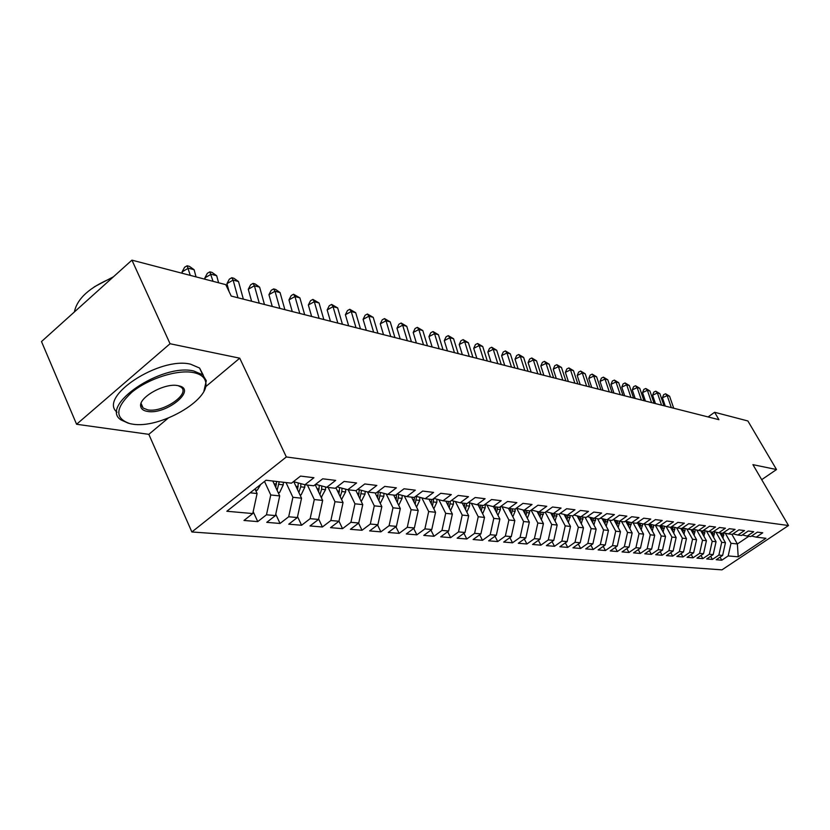 <?xml version="1.0" encoding="UTF-8"?>
<svg xmlns="http://www.w3.org/2000/svg" width="830" height="830" viewBox="0 0 830 830"><rect width="100%" height="100%" fill="white"/><g stroke="black" fill="none" stroke-linecap="round" stroke-linejoin="round"><path stroke-width="1.25" d="M191.875 531.968L721.986 569.857L788.5 525.525L286.34 456.957L191.875 531.968L148.829 434.339L168.158 418.144M205.871 386.552L239.735 358.187L170.057 343.734L76.588 424.265L148.829 434.339M76.588 424.265L41.5 341.566L131.929 260.143L170.057 343.734M731.904 534.344L737.382 543.961L738.202 556.816L765.955 538.297L756.223 537.166L762.749 532.798L757.365 532.134L750.808 536.533L747.156 536.107L753.744 531.698L748.235 531.013L741.615 535.464L737.88 535.039L744.531 530.567L738.897 529.872L732.216 534.375L728.387 533.929L735.09 529.405L729.321 528.7L722.588 533.254L718.666 532.808L725.43 528.222L719.527 527.496L712.721 532.113L708.716 531.646L715.543 527.009L709.484 526.262L702.626 530.941L698.518 530.463L705.407 525.764L699.202 525.006L692.272 529.737L688.06 529.25L695.021 524.487L688.661 523.709L681.669 528.503L677.342 528.005L684.366 523.18L677.851 522.381L670.785 527.247L666.355 526.728L673.452 521.842L666.76 521.022L659.632 525.95L655.088 525.421L662.247 520.472L655.389 519.621L648.189 524.622L643.53 524.072L650.762 519.061L643.717 518.19L636.444 523.253L631.661 522.703L638.965 517.609L631.734 516.727L624.388 521.852L619.471 521.282L626.847 516.125L619.419 515.212L612.011 520.42L606.958 519.829L614.408 514.6L606.772 513.656L599.291 518.937L594.104 518.335L601.626 513.033L593.782 512.069L586.219 517.422L580.886 516.8L588.48 511.415L580.419 510.429L572.773 515.866L567.295 515.223L574.962 509.755L566.672 508.738L558.953 514.258L553.309 513.604L561.059 508.053L552.531 507.006L544.729 512.608L538.919 511.934L546.752 506.3L537.965 505.221L530.09 510.907L524.114 510.211L532.02 504.484L522.973 503.374L515.015 509.153L508.852 508.437L516.851 502.627L507.524 501.486L499.484 507.348L493.134 506.611L501.216 500.708L491.599 499.525L483.475 505.491L476.928 504.733L485.094 498.726L475.185 497.512L466.968 503.571L460.214 502.793L468.473 496.693L458.243 495.437L449.933 501.6L442.971 500.791L451.313 494.587L440.751 493.29L432.357 499.556L425.168 498.716L433.592 492.408L422.688 491.07L414.201 497.45L406.773 496.579L415.301 490.167L404.023 488.787L395.443 495.271L387.766 494.379L396.387 487.843L384.726 486.411L376.063 493.02L368.115 492.097L376.83 485.446L364.764 483.963L355.997 490.686L347.78 489.731L356.589 482.967L344.108 481.431L335.247 488.279L326.74 487.293L335.642 480.394L322.704 478.806L313.75 485.778L304.932 484.751L313.927 477.727L300.533 476.088L291.465 483.195L266.015 480.238L226.839 511.259L252.756 513.562L243.968 520.462L257.736 521.603L266.471 514.787L275.446 515.586L266.752 522.35L280.042 523.46L288.684 516.768L297.348 517.536L288.747 524.187L301.581 525.255L310.14 518.677L318.513 519.424L309.995 525.95L322.403 526.988L330.869 520.524L338.972 521.24L330.537 527.662L342.541 528.658L350.914 522.309L358.747 523.004L350.405 529.312L362.015 530.277L370.315 524.041L377.889 524.716L369.63 530.91L380.877 531.854L389.083 525.712L396.429 526.365L388.253 532.466L399.147 533.368L407.26 527.33L414.377 527.963L406.285 533.96L416.847 534.842L424.887 528.897L431.776 529.519L423.767 535.412L434.007 536.273L441.965 530.422L448.646 531.013L440.72 536.823L450.649 537.653L458.523 531.895L465.018 532.476L457.164 538.193L466.802 538.992L474.604 533.327L480.902 533.887L473.131 539.521L482.479 540.299L490.208 534.717L496.319 535.267L488.631 540.818L497.72 541.565L505.356 536.066L511.301 536.595L503.686 542.063L512.515 542.799L520.088 537.384L525.857 537.892L518.314 543.287L526.905 543.992L534.396 538.66L540.008 539.158L532.549 544.47L540.89 545.165L548.308 539.894L553.776 540.382L546.379 545.621L554.502 546.296L561.848 541.108L567.16 541.575L559.845 546.742L567.751 547.395L575.024 542.28L580.201 542.737L572.949 547.831L580.647 548.464L587.848 543.422L592.89 543.868L585.71 548.889L593.201 549.512L600.339 544.532L605.246 544.968L598.129 549.927L605.433 550.529L612.509 545.621L617.292 546.047L610.247 550.933L617.364 551.525L624.367 546.669L629.026 547.095L622.043 551.909L628.984 552.49L635.925 547.707L640.47 548.111L633.549 552.873L640.324 553.434L647.192 548.713L651.623 549.107L644.775 553.807L651.374 554.347L658.19 549.688L662.516 550.072L655.721 554.71L662.164 555.249L668.918 550.643L673.14 551.016L666.407 555.602L672.694 556.121L679.386 551.577L683.505 551.94L676.844 556.474L682.986 556.982L689.616 552.49L693.631 552.842L687.022 557.314L693.029 557.812L699.597 553.382L703.529 553.724L696.972 558.144L702.834 558.632L709.349 554.243L713.188 554.585L706.693 558.953L712.42 559.43L718.884 555.094L722.629 555.426L716.197 559.742L721.789 560.209L720.067 557.148M738.202 556.816L728.19 555.924L721.789 560.209M131.929 260.143L225.77 284.649L231.217 296.071L718.936 419.69L714.63 412.282L708.083 416.94M719.932 532.953L725.462 542.706L721.716 542.312L715.958 532.134M722.629 555.426L725.462 542.706M718.884 555.094L721.716 542.312M756.223 537.166L751.575 536.024M710.48 531.854L716.051 541.72L712.223 541.316L706.455 531.086M713.188 554.585L716.051 541.72M709.349 554.243L712.223 541.316M747.156 536.107L742.404 534.935M700.8 530.733L706.413 540.703L702.502 540.299L696.733 530.017M703.529 553.724L706.413 540.703M699.597 553.382L702.502 540.299M737.88 535.039L733.025 533.835M690.902 529.582L696.557 539.676L692.552 539.251L686.773 528.928M693.631 552.842L696.557 539.676M689.616 552.49L692.552 539.251M728.387 533.929L723.407 532.704M680.766 528.399L686.462 538.608L682.364 538.182L676.585 527.818M683.505 551.94L686.462 538.608M679.386 551.577L682.364 538.182M718.666 532.808L713.572 531.542M670.391 527.195L676.128 537.529L671.927 537.083L666.148 526.677M673.14 551.016L676.128 537.529M668.918 550.643L671.927 537.083M708.716 531.646L703.487 530.349M659.715 525.888L665.546 536.419L661.23 535.962L655.43 525.463M662.516 550.072L665.546 536.419M658.19 549.688L661.23 535.962M698.518 530.463L693.164 529.135M648.645 524.301L654.694 535.277L650.274 534.811L644.422 524.187M651.623 549.107L654.694 535.277M647.192 548.713L650.274 534.811M688.06 529.25L682.571 527.88M637.295 522.661L643.572 534.105L639.038 533.638L633.145 522.869M640.47 548.111L643.572 534.105M635.925 547.707L639.038 533.638M677.342 528.005L671.719 526.604L671.626 529.436M625.779 521.219L632.159 532.912L627.522 532.424L621.577 521.531M629.026 547.095L632.159 532.912M624.367 546.669L627.522 532.424M666.355 526.728L660.597 525.286M614.076 519.922L620.466 531.688L615.704 531.179L609.718 520.151M617.292 546.047L620.466 531.688M612.509 545.621L615.704 531.179M655.088 525.421L649.174 523.938M602.061 518.594L608.463 530.422L603.576 529.913L597.548 518.74M605.246 544.968L608.463 530.422M600.339 544.532L603.576 529.913M643.53 524.072L637.461 522.547M589.746 517.235L596.137 529.125L591.126 528.606L585.046 517.287M592.89 543.868L596.137 529.125M587.848 543.422L591.126 528.606M631.661 522.703L625.426 521.126M577.089 515.835L583.49 527.797L578.344 527.258L572.223 515.793M580.201 542.737L583.49 527.797M575.024 542.28L578.344 527.258M619.471 521.282L613.069 519.663M564.099 514.413L570.5 526.438L565.209 525.878L559.015 514.216M567.16 541.575L570.5 526.438M561.848 541.108L565.209 525.878M606.958 519.829L600.38 518.169M550.757 512.95L557.158 525.037L551.711 524.467L545.248 512.224M553.776 540.382L557.158 525.037M548.308 539.894L551.711 524.467M594.104 518.335L587.339 516.623M537.041 511.446L543.432 523.595L537.84 523.014L531.107 510.17M540.008 539.158L543.432 523.595M534.396 538.66L537.84 523.014M580.886 516.8L573.935 515.036M522.952 509.911L529.332 522.112L523.574 521.51L516.685 508.302M525.857 537.892L529.332 522.112M520.088 537.384L523.574 521.51M567.295 515.223L560.146 513.407M508.448 508.334L514.818 520.597L508.894 519.974L502.005 506.674M511.301 536.595L514.818 520.597M505.356 536.066L508.894 519.974M553.309 513.604L545.953 511.726M493.497 506.653L499.888 519.02L493.788 518.387L486.899 505.003M496.319 535.267L499.888 519.02M490.208 534.717L493.788 518.387M538.919 511.934L531.356 509.994M478.08 504.868L484.513 517.412L478.236 516.748L471.347 503.281M480.902 533.887L484.513 517.412M474.604 533.327L478.236 516.748M524.114 510.211L516.322 508.209M462.206 503.022L468.68 515.752L462.217 515.067L455.338 501.517M465.018 532.476L468.68 515.752M458.523 531.895L462.217 515.067M508.852 508.437L500.822 506.373M445.845 501.123L452.371 514.04L445.7 513.334L438.831 499.702M448.646 531.013L452.371 514.04M441.965 530.422L445.7 513.334M493.134 506.611L484.855 504.474M428.975 499.162L435.553 512.276L428.674 511.55L421.827 497.844M431.776 529.519L435.553 512.276M424.887 528.897L428.674 511.55M476.928 504.733L468.4 502.513M411.587 497.139L418.206 510.45L411.12 509.703L404.283 495.925M414.377 527.963L418.206 510.45M407.26 527.33L411.12 509.703M460.214 502.793L451.416 500.5M393.648 495.054L400.309 508.572L392.995 507.804L386.189 493.954M396.429 526.365L400.309 508.572M389.083 525.712L392.995 507.804M442.971 500.791L433.883 498.415M375.119 492.906L381.842 506.632L374.278 505.844L367.503 491.931M377.889 524.716L381.842 506.632M370.315 524.041L374.278 505.844M425.168 498.716L415.788 496.257M355.997 490.686L362.752 504.63L354.95 503.81L348.164 489.773M358.747 523.004L362.752 504.63M350.914 522.309L354.95 503.81M406.773 496.579L397.082 494.037M335.922 487.75L343.039 502.555L334.967 501.714L328.14 487.449M338.972 521.24L343.039 502.555M330.869 520.524L334.967 501.714M387.766 494.379L377.754 491.734M315.161 484.679L322.642 500.417L314.3 499.546L307.432 485.042M318.513 519.424L322.642 500.417M310.14 518.677L314.3 499.546M368.115 492.097L357.751 489.347M293.81 481.763L301.549 498.208L292.907 497.295L285.997 482.562M297.348 517.536L301.549 498.208M288.684 516.768L292.907 497.295M347.78 489.731L337.063 486.878M272.78 481.026L279.71 495.915L270.767 494.971L264.49 481.442M275.446 515.586L279.71 495.915M266.471 514.787L270.767 494.971M326.74 487.293L315.628 484.315M254.986 488.963L257.093 493.539L250.141 492.802M252.756 513.562L257.093 493.539M304.932 484.751L293.426 481.659M761.701 479.667L776.507 469.541L747.872 420.966L714.63 412.282M239.735 358.187L286.34 456.957M776.507 469.541L752.924 464.655L788.5 525.525M725.244 533.151L731.002 543.287L737.382 543.961L748.785 536.304M728.19 555.924L731.002 543.287M257.736 521.603L253.171 511.643M280.042 523.46L275.747 514.195M301.581 525.255L297.545 516.634M322.403 526.988L318.616 518.968M342.541 528.658L338.982 521.199M362.015 530.277L358.581 523.139M380.877 531.854L377.536 524.975M399.147 533.368L395.9 526.76M416.847 534.842L413.693 528.471M434.007 536.273L430.946 530.131M450.649 537.653L447.671 531.729M466.802 538.992L463.908 533.275M482.479 540.299L479.667 534.779M497.72 541.565L494.981 536.232M512.515 542.799L509.848 537.643M526.905 543.992L524.311 539.002M540.89 545.165L538.369 540.33M554.502 546.296L552.043 541.606M567.751 547.395L565.344 542.862M580.647 548.464L578.303 544.065M593.201 549.512L590.918 545.248M605.433 550.529L603.213 546.389M617.364 551.525L615.186 547.499M628.984 552.49L626.868 548.578M640.324 553.434L638.249 549.636M651.374 554.347L649.351 550.663M662.164 555.249L660.192 551.66M672.694 556.121L670.764 552.635M682.986 556.982L681.098 553.579M693.029 557.812L691.183 554.502M702.834 558.632L701.028 555.405M712.42 559.43L710.656 556.287M196.036 276.888L194.116 269.719L188.348 268.194L182.05 271.898L182.434 273.329M190.278 275.384L187.124 265.766L189.437 266.378L194.116 269.719M182.05 271.898L184.613 267.239L187.124 265.766M255.858 490.852L257.362 490.094L260.713 484.43M218.601 282.771L216.682 275.726L211.111 274.242L204.865 277.874L205.249 279.295M213.03 281.318L209.845 271.846L212.075 272.437L216.682 275.726M204.865 277.874L207.355 273.298L209.845 271.846M243.356 299.142L238.501 281.536L233.116 280.094L226.932 283.652L229.122 291.672M237.971 297.783L233.116 280.094L231.819 277.718L233.967 278.299L238.501 281.536M226.932 283.652L229.35 279.139L231.819 277.718M278.413 493.124L279.648 492.501L283.258 484.845L283.393 482.251M275.788 487.386L277.127 490.25L279.233 481.774M276.587 481.462L275.768 487.449M300.19 495.313L301.176 494.815L304.745 487.293L304.88 484.741M294.266 482.738L294.308 481.898M298.862 492.491L300.719 486.837L300.885 483.672M298.344 482.987L297.555 489.71M132.406 424.109C159.505 429.131 210.602 399.863 205.664 382.039C204.668 377.183 200.57 374.029 193.369 372.556C177.433 369.35 148.446 378.532 131.783 392.3C115.059 408.028 114.519 418.496 130.165 423.705L132.406 424.109M128.546 423.3L120.962 419.897C98.843 405.735 161.736 363.063 193.712 370.979L202.686 374.776L206.297 380.711L203.941 391.003M147.418 411.41C143.549 410.767 141.328 409.169 140.758 406.617C137.967 397.726 164.734 382.589 177.9 385.639L178.523 385.763C197.727 389.353 166.218 415.104 147.418 411.41M140.758 406.617L141.422 405.289L143.144 408.059L147.75 409.864C162.836 412.935 190.796 393.928 181.054 387.133L178.149 385.68M117.03 412.23C97.847 396.948 159.588 356.319 190.599 364.194L199.584 368.043L203.381 375.388M141.847 405.133L140.716 404.874M94.444 286.755L113.492 276.753M74.378 311.966C77.138 298.499 89.775 287.128 112.278 277.843M264.459 304.496L259.614 287.149L254.405 285.759L248.274 289.255L251.594 301.238M259.251 303.168L254.405 285.759L253.067 283.404L255.163 283.964L259.614 287.149M248.274 289.255L250.629 284.804L253.067 283.404M284.887 309.673L280.063 292.585L275.01 291.247L268.941 294.671L272.25 306.467M279.835 308.397L275.01 291.247L273.651 288.913L275.674 289.452L280.063 292.585M268.941 294.671L271.223 290.282L273.651 288.913M321.231 497.44L325.516 489.669L325.64 486.992M315.39 485.156L315.421 484.481M319.892 494.628L321.625 489.223L321.781 485.965M319.332 485.311L318.596 491.91M341.566 499.504L345.591 491.951L345.726 489.181M340.217 496.693L341.825 491.526L341.991 488.185M339.615 487.552L338.941 494.037M304.672 314.684L299.869 297.856L294.972 296.559L288.954 299.91L292.253 311.541M299.786 313.45L294.972 296.559L293.581 294.245L299.869 297.856M288.954 299.91L291.185 295.594L293.581 294.245M361.237 501.496L365.024 494.172L365.159 491.308M359.878 498.695L361.538 490.354M359.245 489.742L358.612 496.091M323.845 319.55L319.052 302.96L314.311 301.705L308.355 304.994L311.634 316.448M319.104 318.346L314.311 301.705L312.9 299.412L319.052 302.96M308.355 304.994L310.513 300.74L312.9 299.412M380.275 503.426L383.823 496.319L383.968 493.373M378.905 500.635L380.462 492.449M378.241 491.858L377.66 498.093M342.427 324.26L337.665 307.909L333.058 306.685L327.155 309.922L330.423 321.21M337.831 323.088L333.058 306.685L331.627 304.423L337.665 307.909M327.155 309.922L329.271 305.72L331.627 304.423M360.459 328.825L355.707 312.713L351.246 311.53L345.394 314.705L348.652 325.837M355.997 327.694L351.246 311.53L349.793 309.289L355.707 312.713M345.394 314.705L347.459 310.565L349.793 309.289M377.951 333.266L373.23 317.371L368.894 316.22L363.094 319.343L366.341 330.319M373.625 332.166L368.894 316.22L367.42 314.01L373.23 317.371M363.094 319.343L365.107 315.255L367.42 314.01M394.935 337.571L390.235 321.895L386.033 320.774L380.285 323.845L383.512 334.666M390.743 336.503L386.033 320.774L384.539 318.585L390.235 321.895M380.285 323.845L382.236 319.809L384.539 318.585M411.431 341.752L406.752 326.294L402.675 325.204L396.968 328.224L400.185 338.899M407.354 340.715L402.675 325.204L401.16 323.036L406.752 326.294M396.968 328.224L398.888 324.24L401.16 323.036M427.46 345.809L422.812 330.568L418.839 329.51L413.195 332.477L416.39 343.008M423.497 344.803L418.839 329.51L417.314 327.352L422.812 330.568M413.195 332.477L415.062 328.545L417.314 327.352M443.044 349.762L438.416 334.718L434.557 333.691L428.954 336.607L432.139 346.992M439.195 348.787L434.557 333.691L433.021 331.554L438.416 334.718M428.954 336.607L430.78 332.726L433.021 331.554M458.202 353.601L453.595 338.754L449.839 337.758L444.289 340.622L447.453 350.882M454.446 352.657L449.839 337.758L448.283 335.642L453.595 338.754M444.289 340.622L446.073 336.793L448.283 335.642M472.934 357.336L468.359 342.676L464.707 341.711L459.208 344.533L462.352 354.659M469.292 356.412L464.707 341.711L463.14 339.626L468.359 342.676M459.208 344.533L460.951 340.746L463.14 339.626M398.701 505.304L402.042 498.394L402.187 495.375M397.331 502.524L398.794 494.483M396.615 494.389L396.097 500.034M416.536 507.089L419.7 500.407L419.835 497.326M415.176 504.35L416.546 496.454M414.398 497.305L413.963 501.911M433.82 508.821L436.808 502.358L436.954 499.214M432.471 506.134L433.758 498.508M431.662 499.473L431.268 503.737M450.586 510.512L453.408 504.256L453.554 501.05M449.248 507.856L450.41 501.237M448.418 501.424L448.065 505.512M466.844 512.141L469.521 506.093L469.656 502.845M465.516 509.537L466.595 503.53M464.676 503.312L464.344 507.234M482.624 513.739L485.166 507.877L485.301 504.588M481.307 511.166L482.313 505.356M480.456 505.138L480.155 508.915M497.948 515.285L500.355 509.61L500.48 506.622M496.651 512.753L497.585 507.13M495.78 506.923L495.51 510.543M512.836 516.779L515.119 511.29L515.202 509.008M511.55 514.299L512.432 508.852M510.668 508.645L510.419 512.131M527.309 518.242L529.457 512.93L529.54 510.844M526.023 515.793L526.853 510.523M525.141 510.326L524.913 513.677M487.283 360.977L482.728 346.504L479.169 345.56L473.723 348.341L476.856 358.332M483.734 360.075L479.169 345.56L477.603 343.485L482.728 346.504M473.723 348.341L475.424 344.606L477.603 343.485M541.367 519.673L543.494 512.463M540.102 517.266L540.87 512.152M539.21 511.965L539.012 515.181M501.247 364.515L496.714 350.229L493.248 349.306L487.853 352.045L490.966 361.911M497.793 363.633L493.248 349.306L491.682 347.251L496.714 350.229M487.853 352.045L489.524 348.351L491.682 347.251M555.052 521.053L557.065 514.04M553.797 518.688L554.513 513.739M552.904 513.5L552.718 516.644M514.849 367.96L510.346 353.85L506.974 352.958L501.621 355.645L504.713 365.397M511.477 367.109L506.974 352.958L505.387 350.924L510.346 353.85M501.621 355.645L503.25 352.003L505.387 350.924M568.353 522.402L570.272 515.575M567.118 520.078L567.793 515.285M566.226 514.953L566.05 518.076M528.098 371.321L523.616 357.388L520.327 356.506L515.025 359.162L518.107 368.79M524.819 370.491L520.327 356.506L518.74 354.493L523.616 357.388M515.025 359.162L516.623 355.562L518.74 354.493M581.311 523.72L583.137 517.059M580.087 521.427L580.72 516.758M579.195 516.374L579.029 519.466M541.015 374.589L536.553 360.822L533.358 359.971L528.098 362.586L531.159 372.099M537.809 373.78L533.358 359.971L531.76 357.979L536.553 360.822M528.098 362.586L529.664 359.027L531.76 357.979M593.927 525.006L595.66 518.522M592.713 522.755L593.305 518.138M591.821 517.754L591.666 520.815M553.6 377.785L549.17 364.183L546.047 363.353L540.838 365.926L543.878 375.316M550.477 376.996L546.047 363.353L544.449 361.372L549.17 364.183M540.838 365.926L542.364 362.409L544.449 361.372M606.211 526.262L607.861 519.933M605.008 524.041L605.568 519.476M604.126 519.113L603.981 522.143M565.873 380.897L561.474 367.451L558.424 366.642L553.257 369.184L556.287 378.459M562.833 380.13L558.424 366.642L556.826 364.692L561.474 367.451M553.257 369.184L554.762 365.708L556.826 364.692M618.184 527.475L619.751 521.313M616.991 525.297L617.52 520.794M616.109 520.431L615.974 523.429M577.846 383.927L573.478 370.647L570.5 369.858L565.375 372.359L568.384 381.53M574.879 383.18L570.5 369.858L568.892 367.918L573.478 370.647M565.375 372.359L566.849 368.925L568.892 367.918M629.846 528.668L631.34 522.62M628.673 526.521L629.171 522.07M627.791 521.728L627.667 524.685M589.539 386.894L585.181 373.759L582.287 372.992L577.203 375.461L580.191 384.529M586.644 386.158L582.287 372.992L580.678 371.072L585.181 373.759M577.203 375.461L578.645 372.058L580.678 371.072M641.227 529.831L642.648 523.855M640.065 527.724L640.532 523.325M639.193 522.983L639.069 525.919M600.941 389.778L596.614 376.799L593.782 376.052L588.75 378.48L591.717 387.444M598.108 389.063L593.782 376.052L592.174 374.143L596.614 376.799M588.75 378.48L590.161 375.119L592.174 374.143M652.318 530.972L653.677 525.068M651.177 528.897L651.612 524.55M650.305 524.218L650.191 527.112M612.073 392.6L607.778 379.777L605.008 379.04L600.017 381.437L602.974 390.297M609.313 391.905L605.008 379.04L603.4 377.152L607.778 379.777M600.017 381.437L601.408 378.107L603.4 377.152M663.139 532.082L664.436 526.251M662.008 530.038L662.423 525.743M661.147 525.421L661.043 528.285M622.946 395.36L618.682 382.671L615.974 381.956L611.025 384.321L613.961 393.088M620.259 394.675L615.974 381.956L614.366 380.088L618.682 382.671M611.025 384.321L612.384 381.032L614.366 380.088M673.711 533.171L674.946 527.403M672.591 531.148L672.974 526.915M633.57 398.058L629.327 385.504L626.692 384.798L621.784 387.143L624.7 395.806M630.945 397.383L626.692 384.798L625.073 382.952L629.327 385.504M621.784 387.143L623.112 383.885L625.073 382.952M684.024 534.23L685.196 528.534M682.914 532.238L683.277 528.056M682.042 528.243L681.97 530.546M643.956 400.683L639.733 388.274L637.16 387.589L632.284 389.893L635.189 398.462M641.383 400.039L637.16 387.589L635.541 385.753L639.733 388.274M632.284 389.893L633.601 386.676L635.541 385.753M694.088 535.267L695.218 529.644M692.998 533.306L693.341 529.177M692.127 529.716L692.064 531.646M654.102 403.256L649.911 390.982L647.39 390.308L642.555 392.59L645.439 401.066M651.581 402.623L647.39 390.308L645.771 388.492L649.911 390.982M642.555 392.59L643.841 389.405L645.771 388.492M703.923 536.273L705.002 530.723M702.844 534.354L703.155 530.577M701.973 530.868L701.921 532.715M664.021 405.777L659.86 393.627L657.391 392.974L652.598 395.215L655.461 403.608M661.562 405.154L657.391 392.974L655.783 391.169L659.86 393.627M652.598 395.215L653.864 392.061L655.783 391.169M713.53 537.269L714.557 531.781M712.462 535.371L712.742 532.092M711.601 531.978L711.549 533.752M673.721 408.236L669.582 396.211L667.175 395.578L662.423 397.788L665.266 406.088M671.314 407.623L667.175 395.578L665.556 393.783L669.582 396.211M662.423 397.788L663.658 394.675L665.556 393.783M722.93 538.234L723.905 532.818M721.872 536.367L722.131 533.202M721.021 533.078L720.969 534.769M255.464 490.001L257.175 490.188M278.102 492.439L279.471 492.584M279.098 484.367L283.258 484.845M274.076 483.797L276.452 484.066M299.941 494.794L301.01 494.908M300.719 486.837L304.745 487.293M295.947 486.287L298.167 486.546M321.044 497.056L321.822 497.139M321.625 489.223L325.516 489.669M317.07 488.704L319.145 488.943M341.825 491.526L345.591 491.951M337.499 491.028L339.439 491.256M361.382 493.757L365.024 494.172M357.253 493.29L359.068 493.487M380.306 495.915L383.823 496.319M376.374 495.469L378.065 495.655M398.628 498L402.042 498.394M394.883 497.575L396.46 497.761M416.39 500.034L419.7 500.407M412.821 499.619L414.284 499.795M433.602 501.994L436.808 502.358M430.199 501.611L431.559 501.756M450.296 503.893L453.408 504.256M447.059 503.53L448.325 503.675M466.502 505.75L469.521 506.093M463.41 505.397L464.582 505.522M482.23 507.535L485.166 507.877M479.284 507.203L480.363 507.327M497.502 509.278L500.355 509.61M494.69 508.966L495.686 509.07M512.338 510.979L515.119 511.29M509.662 510.668L510.585 510.772M526.77 512.618L529.457 512.93M524.207 512.328L525.058 512.421M540.797 514.216L543.411 514.517M538.359 513.946L539.127 514.029M554.44 515.772L556.992 516.063M552.116 515.513L552.822 515.596M567.72 517.287L570.2 517.578M565.5 517.038L566.143 517.111M580.647 518.76L583.065 519.041M578.531 518.522L579.112 518.594M593.232 520.202L595.587 520.472M591.219 519.974L591.738 520.026M605.495 521.603L607.788 521.863M617.447 522.962L619.678 523.222M629.099 524.29L631.277 524.539M640.449 525.587L642.576 525.826M651.529 526.853L653.604 527.092M662.35 528.088L664.374 528.316M672.902 529.291L674.873 529.509M683.204 530.463L685.134 530.681M693.258 531.615L695.146 531.823M703.093 532.736L704.929 532.943M712.69 533.825L714.495 534.032M722.079 534.894L723.843 535.101M205.664 382.039L206.297 380.711M143.144 408.059L141.069 403.38M199.584 368.043L202.686 374.776"/></g></svg>

